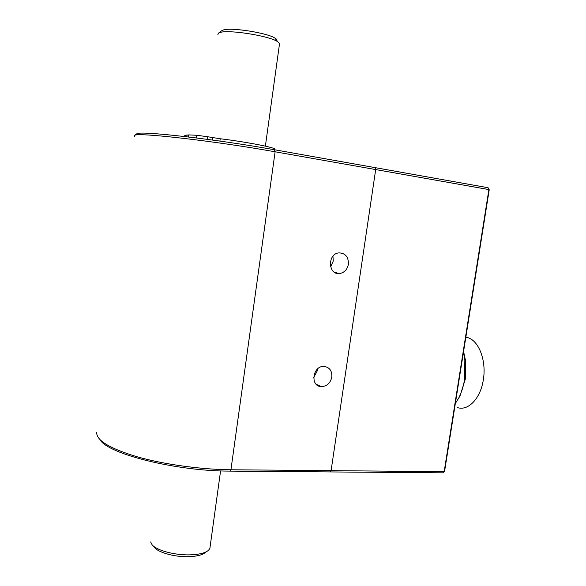 <?xml version="1.0" encoding="UTF-8"?>
<svg xmlns="http://www.w3.org/2000/svg" width="586" height="586" viewBox="0 0 586 586"><rect width="100%" height="100%" fill="white"/><g stroke="black" fill="none" stroke-linecap="round" stroke-linejoin="round"><path stroke-width="0.88" d="M457.183 407.497C467.936 411.438 480.52 398.678 483.318 379.853C486.563 361.188 479.165 341.301 468.258 337.778L465.855 337.133M463.577 351.49L465.599 360.947L465.284 379.215L460.076 395.711L458.106 399.139M463.453 352.311L464.852 359.789L464.5 379.779C463.409 386.496 461.512 392.51 458.809 397.828L455.337 403.505M332.943 256.228L333.28 261.026L330.607 266.85M348.384 264.308C347.256 269.648 344.304 272.717 339.528 273.537C327.955 275.105 327.303 253.723 338.95 252.881C345.454 253.137 348.597 256.946 348.384 264.308M136.318 134.143L136.89 133.725C140.164 130.612 216.315 139.241 274.541 149.752L374.989 167.611L375.685 169.566L331.09 470.653L329.94 471.928L229.917 471.107C176.276 471.203 107.919 454.018 100.016 439.727M329.94 471.928L331.09 470.653L444.173 471.664L488.892 189.578L275.112 151.789L230.935 469.767L331.09 470.653L375.685 169.566L374.989 167.611L488.079 187.718L489.222 189.761L444.606 471.166L442.906 472.851L329.94 471.928M331.815 377.084C330.365 383.193 326.849 386.372 321.26 386.628C309.767 386.386 312.69 365.466 324.109 366.426C329.596 367.29 332.167 370.843 331.815 377.084M96.778 432.197C95.899 440.093 109.15 448.231 136.538 456.619C163.326 464.332 200.559 469.511 230.935 469.767L229.917 471.107M134.626 136.472L134.743 135.322C137.908 132.246 215.67 141.123 275.112 151.789L274.541 149.752M317.429 369.034L317.319 370.726L313.656 377.567M206.807 551.477L205.29 552.539C202.412 554.942 197.094 556.312 189.344 556.663C174.335 557.367 155.979 551.931 153.671 546.269M210.14 546.54L209.869 548.503L208.499 550.291C205.327 552.942 199.423 554.459 190.794 554.839C175.536 555.506 156.704 550.554 152.096 544.79L150.653 541.955M276.841 40.756C277.31 40.016 276.665 39.123 274.907 38.068C267.077 32.867 231.214 27.212 223.361 29.967L221.625 30.809M279.412 44.47L279.559 43.452L277.354 41.474C268.725 35.775 228.672 29.461 220.028 32.479L218.629 33.014L217.875 34.567M188.384 136.963L188.655 134.905L196.771 135.263L207.451 136.714L207.107 139.321M219.904 141.079L220.211 138.765L207.451 136.714M220.211 138.765C243.454 141.468 273.647 147.189 274.724 148.983L274.658 149.459M184.619 136.523L184.744 135.593L187.029 134.956L186.788 136.772M188.611 135.234L187.029 134.956M489.222 189.761L488.079 187.718M196.771 135.263L196.42 137.944M212.535 137.622L212.22 140.01M468.258 337.778L465.789 337.565M465.599 360.947L464.852 359.789M460.076 395.711L458.809 397.828M334.599 272.358L339.528 273.537M136.89 133.725L134.743 135.322M316.176 384.262L321.26 386.628M209.869 548.503L220.578 470.895M222.101 30.457L218.629 33.014M274.907 38.068L277.354 41.474M265.385 146.148L279.559 43.452M274.724 148.983L274.622 149.767"/></g></svg>
